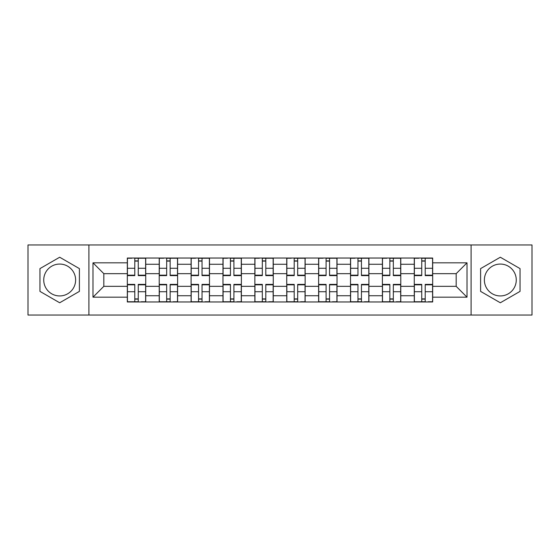 <?xml version="1.0" encoding="UTF-8"?>
<svg xmlns="http://www.w3.org/2000/svg" width="560" height="560" viewBox="0 0 560 560"><rect width="100%" height="100%" fill="white"/><g stroke="black" fill="none" stroke-linecap="round" stroke-linejoin="round"><path stroke-width="0.84" d="M59.682 295.939A15.939 15.939 0 0 1 43.736 280A15.939 15.939 0 0 1 59.682 264.061A15.939 15.939 0 0 1 75.621 280A15.939 15.939 0 0 1 59.682 295.939M500.318 295.939A15.939 15.939 0 0 1 484.379 280A15.939 15.939 0 0 1 500.318 264.061A15.939 15.939 0 0 1 516.264 280A15.939 15.939 0 0 1 500.318 295.939M471.093 315.049L532 315.049L532 244.951L28 244.951L28 315.049L471.093 315.049L471.093 244.951M159.215 301.973L159.215 264.264L145.726 264.264L145.726 301.973M145.726 264.264L145.726 258.027M159.215 264.264L159.215 258.027M177.604 258.027L177.604 301.973M191.093 301.973L191.093 258.027M209.489 258.027L209.489 301.973M222.978 301.973L222.978 258.027M241.374 258.027L241.374 301.973M254.863 301.973L254.863 258.027M273.252 258.027L273.252 301.973M286.748 301.973L286.748 258.027M305.137 258.027L305.137 301.973M318.626 301.973L318.626 258.027M337.022 258.027L337.022 301.973M350.511 301.973L350.511 258.027M368.907 258.027L368.907 301.973M382.396 301.973L382.396 258.027M400.785 258.027L400.785 301.973M414.274 301.973L414.274 258.027M414.274 286.335L400.785 286.335M382.396 286.335L368.907 286.335M350.511 286.335L337.022 286.335M318.626 286.335L305.137 286.335M286.748 286.335L273.252 286.335M254.863 286.335L241.374 286.335M222.978 286.335L209.489 286.335M191.093 286.335L177.604 286.335M159.215 286.335L145.726 286.335M414.274 273.665L400.785 273.665M382.396 273.665L368.907 273.665M350.511 273.665L337.022 273.665M318.626 273.665L305.137 273.665M286.748 273.665L273.252 273.665M254.863 273.665L241.374 273.665M222.978 273.665L209.489 273.665M191.093 273.665L177.604 273.665M159.215 273.665L145.726 273.665M103.824 286.335L127.33 286.335L127.33 273.665L103.824 273.665L103.824 286.335L92.995 297.171L92.995 262.829L127.33 262.829L127.33 273.665M432.67 273.665L432.67 286.335L456.176 286.335L456.176 273.665L432.67 273.665L432.67 258.027L127.33 258.027L127.33 262.829M432.67 262.829L467.005 262.829L467.005 297.171L432.67 297.171L432.67 286.335M127.33 286.335L127.33 301.973L432.67 301.973L432.67 297.171M127.33 297.171L92.995 297.171M88.907 315.049L88.907 244.951M79.401 268.611L59.682 257.229L39.956 268.611L39.956 291.389L59.682 302.771L79.401 291.389L79.401 268.611M520.044 268.611L500.318 257.229L480.599 268.611L480.599 291.389L500.318 302.771L520.044 291.389L520.044 268.611M138.264 298.907L134.785 298.907M134.785 261.093L138.264 261.093M170.149 298.907L166.67 298.907M166.67 261.093L170.149 261.093M202.027 298.907L198.555 298.907M198.555 261.093L202.027 261.093M233.912 298.907L230.44 298.907M230.44 261.093L233.912 261.093M265.797 298.907L262.318 298.907M262.318 261.093L265.797 261.093M297.682 298.907L294.203 298.907M294.203 261.093L297.682 261.093M329.56 298.907L326.088 298.907M326.088 261.093L329.56 261.093M361.445 298.907L357.973 298.907M357.973 261.093L361.445 261.093M393.33 298.907L389.851 298.907M389.851 261.093L393.33 261.093M425.215 298.907L421.736 298.907M421.736 261.093L425.215 261.093M92.995 262.829L103.824 273.665M456.176 286.335L467.005 297.171M456.176 273.665L467.005 262.829M138.264 275.604L138.264 258.237L145.621 258.237L145.621 275.604L138.264 275.604M134.785 260.89L138.264 260.89M131.824 258.237L127.428 258.237L127.428 275.604L134.785 275.604L134.785 258.237L138.264 258.237M134.785 284.396L134.785 301.763L127.428 301.763L127.428 284.396L134.785 284.396M138.264 299.11L134.785 299.11M141.225 301.763L145.621 301.763L145.621 284.396L138.264 284.396L138.264 301.763L134.785 301.763M170.149 275.604L170.149 258.237L177.506 258.237L177.506 275.604L170.149 275.604M166.67 260.89L170.149 260.89M163.709 258.237L159.313 258.237L159.313 275.604L166.67 275.604L166.67 258.237L170.149 258.237M202.027 275.604L202.027 258.237L209.384 258.237L209.384 275.604L202.027 275.604M198.555 260.89L202.027 260.89M195.594 258.237L191.198 258.237L191.198 275.604L198.555 275.604L198.555 258.237L202.027 258.237M166.67 284.396L166.67 301.763L159.313 301.763L159.313 284.396L166.67 284.396M170.149 299.11L166.67 299.11M173.11 301.763L177.506 301.763L177.506 284.396L170.149 284.396L170.149 301.763L166.67 301.763M198.555 284.396L198.555 301.763L191.198 301.763L191.198 284.396L198.555 284.396M202.027 299.11L198.555 299.11M204.995 301.763L209.384 301.763L209.384 284.396L202.027 284.396L202.027 301.763L198.555 301.763M233.912 275.604L233.912 258.237L241.269 258.237L241.269 275.604L233.912 275.604M230.44 260.89L233.912 260.89M227.472 258.237L223.083 258.237L223.083 275.604L230.44 275.604L230.44 258.237L233.912 258.237M265.797 275.604L265.797 258.237L273.154 258.237L273.154 275.604L265.797 275.604M262.318 260.89L265.797 260.89M259.357 258.237L254.961 258.237L254.961 275.604L262.318 275.604L262.318 258.237L265.797 258.237M297.682 275.604L297.682 258.237L305.039 258.237L305.039 275.604L297.682 275.604M294.203 260.89L297.682 260.89M291.242 258.237L286.846 258.237L286.846 275.604L294.203 275.604L294.203 258.237L297.682 258.237M230.44 284.396L230.44 301.763L223.083 301.763L223.083 284.396L230.44 284.396M233.912 299.11L230.44 299.11M236.873 301.763L241.269 301.763L241.269 284.396L233.912 284.396L233.912 301.763L230.44 301.763M262.318 284.396L262.318 301.763L254.961 301.763L254.961 284.396L262.318 284.396M265.797 299.11L262.318 299.11M268.758 301.763L273.154 301.763L273.154 284.396L265.797 284.396L265.797 301.763L262.318 301.763M294.203 284.396L294.203 301.763L286.846 301.763L286.846 284.396L294.203 284.396M297.682 299.11L294.203 299.11M300.643 301.763L305.039 301.763L305.039 284.396L297.682 284.396L297.682 301.763L294.203 301.763M329.56 275.604L329.56 258.237L336.917 258.237L336.917 275.604L329.56 275.604M326.088 260.89L329.56 260.89M323.127 258.237L318.731 258.237L318.731 275.604L326.088 275.604L326.088 258.237L329.56 258.237M326.088 284.396L326.088 301.763L318.731 301.763L318.731 284.396L326.088 284.396M329.56 299.11L326.088 299.11M332.528 301.763L336.917 301.763L336.917 284.396L329.56 284.396L329.56 301.763L326.088 301.763M361.445 275.604L361.445 258.237L368.802 258.237L368.802 275.604L361.445 275.604M357.973 260.89L361.445 260.89M355.005 258.237L350.616 258.237L350.616 275.604L357.973 275.604L357.973 258.237L361.445 258.237M357.973 284.396L357.973 301.763L350.616 301.763L350.616 284.396L357.973 284.396M361.445 299.11L357.973 299.11M364.406 301.763L368.802 301.763L368.802 284.396L361.445 284.396L361.445 301.763L357.973 301.763M393.33 275.604L393.33 258.237L400.687 258.237L400.687 275.604L393.33 275.604M389.851 260.89L393.33 260.89M386.89 258.237L382.494 258.237L382.494 275.604L389.851 275.604L389.851 258.237L393.33 258.237M389.851 284.396L389.851 301.763L382.494 301.763L382.494 284.396L389.851 284.396M393.33 299.11L389.851 299.11M396.291 301.763L400.687 301.763L400.687 284.396L393.33 284.396L393.33 301.763L389.851 301.763M425.215 275.604L425.215 258.237L432.572 258.237L432.572 275.604L425.215 275.604M421.736 260.89L425.215 260.89M418.775 258.237L414.379 258.237L414.379 275.604L421.736 275.604L421.736 258.237L425.215 258.237M421.736 284.396L421.736 301.763L414.379 301.763L414.379 284.396L421.736 284.396M425.215 299.11L421.736 299.11M428.176 301.763L432.572 301.763L432.572 284.396L425.215 284.396L425.215 301.763L421.736 301.763M382.396 264.264L368.907 264.264M350.511 264.264L337.022 264.264M318.626 264.264L305.137 264.264M286.748 264.264L273.252 264.264M254.863 264.264L241.374 264.264M222.978 264.264L209.489 264.264M191.093 264.264L177.604 264.264M414.274 264.264L400.785 264.264M382.396 295.736L368.907 295.736M350.511 295.736L337.022 295.736M318.626 295.736L305.137 295.736M286.748 295.736L273.252 295.736M254.863 295.736L241.374 295.736M222.978 295.736L209.489 295.736M191.093 295.736L177.604 295.736M159.215 295.736L145.726 295.736M414.274 295.736L400.785 295.736M138.264 275.177L145.621 275.177M138.264 268.275L145.621 268.275M127.428 275.177L134.785 275.177M127.428 268.275L134.785 268.275M134.785 284.823L127.428 284.823M134.785 291.725L127.428 291.725M145.621 284.823L138.264 284.823M145.621 291.725L138.264 291.725M170.149 275.177L177.506 275.177M170.149 268.275L177.506 268.275M159.313 275.177L166.67 275.177M159.313 268.275L166.67 268.275M202.027 275.177L209.384 275.177M202.027 268.275L209.384 268.275M191.198 275.177L198.555 275.177M191.198 268.275L198.555 268.275M166.67 284.823L159.313 284.823M166.67 291.725L159.313 291.725M177.506 284.823L170.149 284.823M177.506 291.725L170.149 291.725M198.555 284.823L191.198 284.823M198.555 291.725L191.198 291.725M209.384 284.823L202.027 284.823M209.384 291.725L202.027 291.725M233.912 275.177L241.269 275.177M233.912 268.275L241.269 268.275M223.083 275.177L230.44 275.177M223.083 268.275L230.44 268.275M265.797 275.177L273.154 275.177M265.797 268.275L273.154 268.275M254.961 275.177L262.318 275.177M254.961 268.275L262.318 268.275M297.682 275.177L305.039 275.177M297.682 268.275L305.039 268.275M286.846 275.177L294.203 275.177M286.846 268.275L294.203 268.275M230.44 284.823L223.083 284.823M230.44 291.725L223.083 291.725M241.269 284.823L233.912 284.823M241.269 291.725L233.912 291.725M262.318 284.823L254.961 284.823M262.318 291.725L254.961 291.725M273.154 284.823L265.797 284.823M273.154 291.725L265.797 291.725M294.203 284.823L286.846 284.823M294.203 291.725L286.846 291.725M305.039 284.823L297.682 284.823M305.039 291.725L297.682 291.725M329.56 275.177L336.917 275.177M329.56 268.275L336.917 268.275M318.731 275.177L326.088 275.177M318.731 268.275L326.088 268.275M326.088 284.823L318.731 284.823M326.088 291.725L318.731 291.725M336.917 284.823L329.56 284.823M336.917 291.725L329.56 291.725M361.445 275.177L368.802 275.177M361.445 268.275L368.802 268.275M350.616 275.177L357.973 275.177M350.616 268.275L357.973 268.275M357.973 284.823L350.616 284.823M357.973 291.725L350.616 291.725M368.802 284.823L361.445 284.823M368.802 291.725L361.445 291.725M393.33 275.177L400.687 275.177M393.33 268.275L400.687 268.275M382.494 275.177L389.851 275.177M382.494 268.275L389.851 268.275M389.851 284.823L382.494 284.823M389.851 291.725L382.494 291.725M400.687 284.823L393.33 284.823M400.687 291.725L393.33 291.725M425.215 275.177L432.572 275.177M425.215 268.275L432.572 268.275M414.379 275.177L421.736 275.177M414.379 268.275L421.736 268.275M421.736 284.823L414.379 284.823M421.736 291.725L414.379 291.725M432.572 284.823L425.215 284.823M432.572 291.725L425.215 291.725"/></g></svg>

